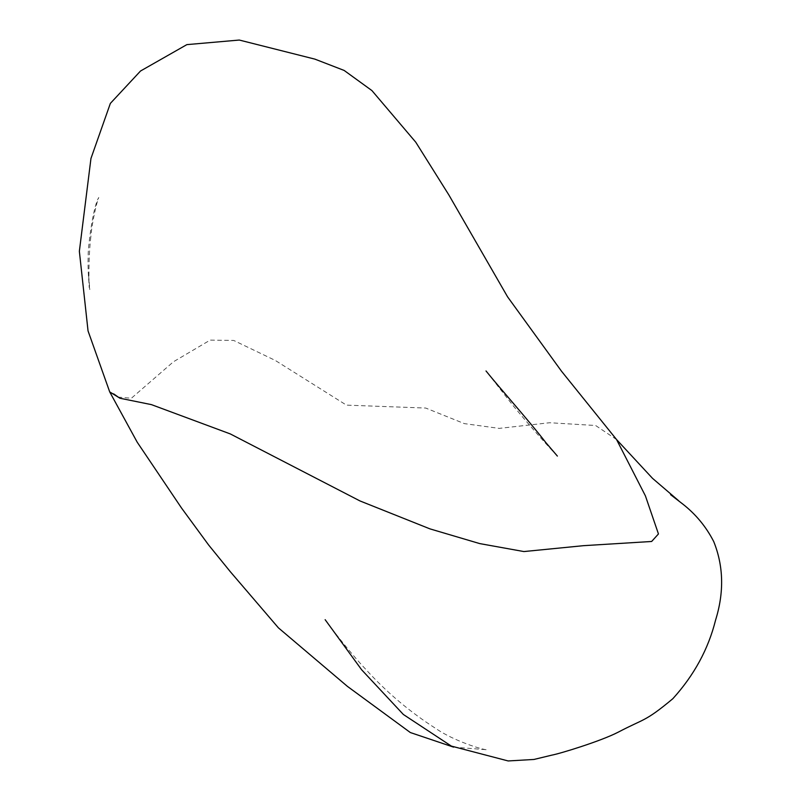<?xml version="1.0" encoding="UTF-8"?>
<svg xmlns="http://www.w3.org/2000/svg" width="801" height="801" viewBox="0 0 801 801"><rect width="100%" height="100%" fill="white"/><g stroke="black" fill="none" stroke-linecap="round" stroke-linejoin="round"><path stroke-width="0.6" stroke-dasharray="4 3" d="M616.56 439.559L595.614 425.501L549.646 422.738L499.223 428.385L464.36 423.619L425.721 408.049L346.453 405.126L275.324 360.46L233.702 340.445L210.162 340.115L173.457 361.762L131.364 398.257L118.248 397.096M109.717 391.919L113.692 393.902M557.376 456.079C543.008 440.81 528.27 424.009 513.151 405.696L486.017 370.963M90.833 236.886C88.41 256.7 88.841 282.663 89.221 287.619L88.621 275.344L89.822 289.612C88.42 282.342 87.479 260.315 88.36 255.359C87.199 255.669 92.235 207.709 98.783 197.497C96.751 201.732 91.785 223.679 90.833 236.886M453.566 747.123L487.308 749.776C482.973 750.066 453.746 740.795 436.545 728.99C410.052 712.099 386.422 692.174 365.646 669.205C350.347 653.075 331.524 628.675 325.146 619.684M670.507 494.607L678.637 500.725"/><path stroke-width="1.2" d="M109.717 391.919L120.02 398.257L151.449 404.635L230.287 433.922L359.949 500.925L429.997 528.89L479.709 543.589L523.894 551.559L583.468 545.681L651.644 541.476L658.452 533.947L645.396 495.839L616.56 439.559L561.491 371.193L507.594 296.861L448.85 194.933L415.769 142.208L371.924 90.583L344.14 70.438L314.903 59.134L239.289 40.05L186.873 44.626L140.525 71.009L110.358 103.399L90.964 158.448L79.359 251.284L88.04 330.893L109.717 391.919L137.221 442.222L181.527 508.024L208.6 544.96L230.277 571.664L278.408 627.844L347.414 686.377L410.342 732.545L453.566 747.123M113.692 393.902L118.248 397.096M486.017 370.963C500.074 388.515 527.909 419.434 545.892 442.653L557.376 456.079M325.146 619.684L361.651 669.806L403.374 714.492L451.343 746.091L508.164 760.95L533.947 759.458L551.819 755.143C559.659 753.721 600.299 741.366 618.072 732.244C644.384 718.377 644.725 722.162 672.84 698.702C694.097 675.263 708.324 649.1 715.543 620.224C724.204 592.41 723.613 566.207 713.751 541.626C706.162 526.778 695.789 514.222 682.642 503.959L670.587 494.668M678.637 500.725L652.505 478.327L616.56 439.559"/></g></svg>
